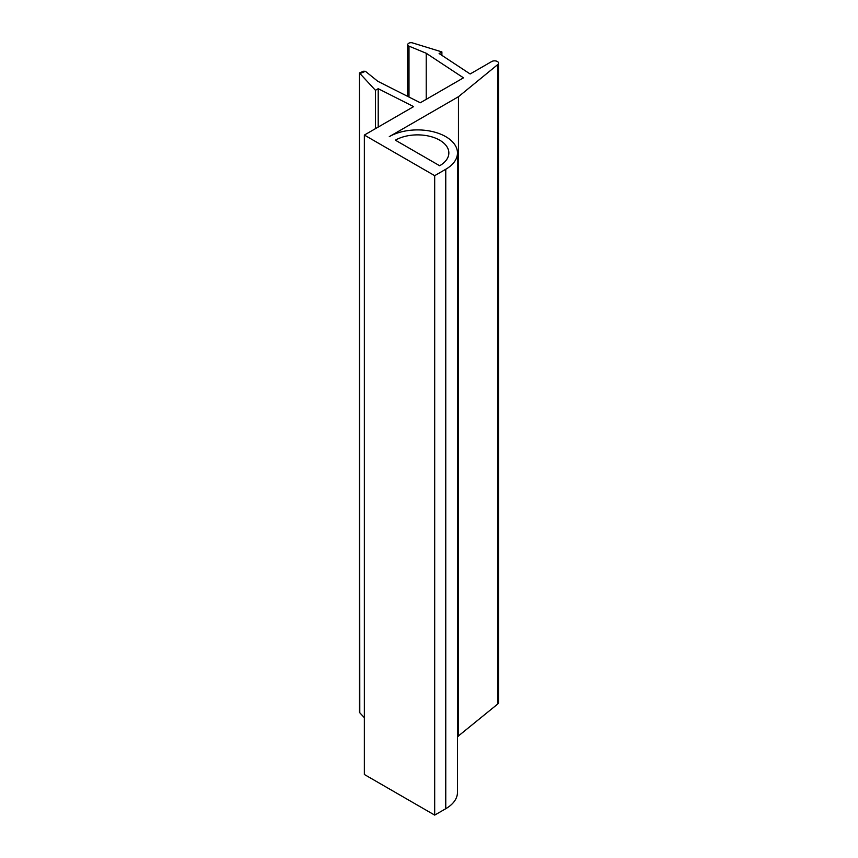 <?xml version="1.0" encoding="UTF-8"?>
<svg xmlns="http://www.w3.org/2000/svg" width="858" height="858" viewBox="0 0 858 858"><rect width="100%" height="100%" fill="white"/><g stroke="black" fill="none" stroke-linecap="round" stroke-linejoin="round"><path stroke-width="1.29" d="M359.427 72.962L359.427 711.925A3.132 1.813 0 0 0 359.792 712.773L359.427 72.962L363.599 71.225L365.422 71.3L377.745 81.253L420.291 102.767L463.481 77.831L426.222 53.26L426.222 99.346M359.792 73.359L375.439 90.294L378.206 88.696L413.631 106.607L364.36 135.06L434.684 175.665L445.763 169.262A39.94 23.059 0 0 0 457.464 152.96A39.94 23.059 0 0 0 432.807 131.66A39.94 23.059 0 0 0 389.285 136.658L458.451 96.718L497.844 64.489A4.011 2.317 0 0 0 498.573 63.16A4.011 2.317 0 0 0 496.096 61.025A4.011 2.317 0 0 0 491.731 61.519L470.141 73.981L439.124 53.528L441.891 51.93L412.516 42.9A3.132 1.813 180 0 0 408.494 43.447L408.269 43.629A3.132 1.813 180 0 0 407.679 44.68A3.132 1.813 180 0 0 408.998 46.15L426.222 53.26M498.573 63.16L498.573 702.595A4.011 2.317 180 0 1 497.844 703.935L457.464 736.732M457.464 152.96L457.464 792.395A39.94 23.059 180 0 1 445.763 808.708L434.684 815.1L364.36 774.495L364.36 135.06M364.36 717.728L359.792 712.773M395.377 140.176A31.328 18.082 180 0 1 429.515 136.25A31.328 18.082 180 0 1 448.852 152.96A31.328 18.082 180 0 1 439.671 165.744L395.377 140.176M458.451 736.164L458.451 96.718M434.684 815.1L434.684 175.665M378.206 127.059L378.206 88.696M375.439 128.657L375.439 90.294M441.891 55.352L441.891 51.93M359.985 73.552L365.422 71.3M408.998 97.051L408.998 46.15M497.844 703.935L497.844 64.489M445.763 808.708L445.763 169.262M407.679 96.386L407.679 44.68"/></g></svg>

